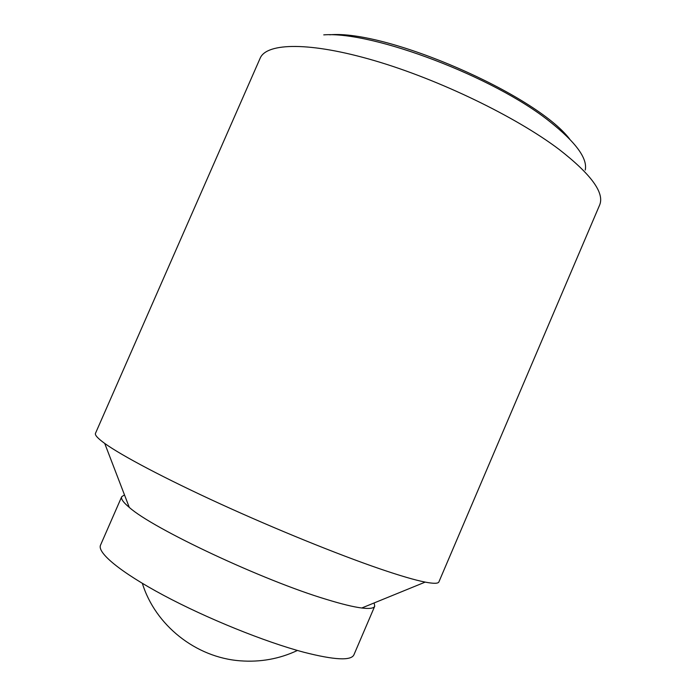 <?xml version="1.0" encoding="UTF-8"?>
<svg xmlns="http://www.w3.org/2000/svg" width="696" height="696" viewBox="0 0 696 696"><rect width="100%" height="100%" fill="white"/><g stroke="black" fill="none" stroke-linecap="round" stroke-linejoin="round"><path stroke-width="1.04" d="M559.184 149.475C591.017 174.252 604.537 192.696 599.735 204.807L438.898 581.908C438.21 583.666 433.643 583.735 425.186 582.108C415.112 580.142 399.887 575.679 379.529 568.719C337.656 554.364 275.39 529.099 220.093 503.8C164.778 478.474 121.635 455.619 104.731 443.439C97.762 438.384 94.682 435.009 95.491 433.303L260.287 57.916C267.046 42.717 309.859 41.664 374.552 60.656C439.106 79.553 516.119 116.884 559.184 149.475M585.24 170.059C587.728 158.453 575.818 142.228 549.509 121.365C493.882 76.769 372.743 31.068 323.753 34.878M124.488 494.899L121.696 496.727C120.747 498.823 123.279 502.382 129.282 507.393C152.511 528.473 263.227 580.56 326.624 599.447C341.762 604.093 353.472 606.947 361.755 608C369.524 608.939 373.848 608.347 374.726 606.225L374.144 602.936M121.696 496.727L100.528 545.133C96.979 552.589 120.208 572.121 163.534 595.28C206.773 618.396 264.871 641.895 303.935 652.256C334.463 660.06 351.132 660.913 353.925 654.797L374.726 606.225M329.66 34.8C386.663 29.623 535.529 94.352 569.693 139.096M142.358 583.352C155.234 625.173 195.802 657.598 240.294 660.817C260.426 662.348 279.47 658.894 297.436 650.456M361.755 608L425.186 582.108M129.282 507.393L104.731 443.439"/></g></svg>

